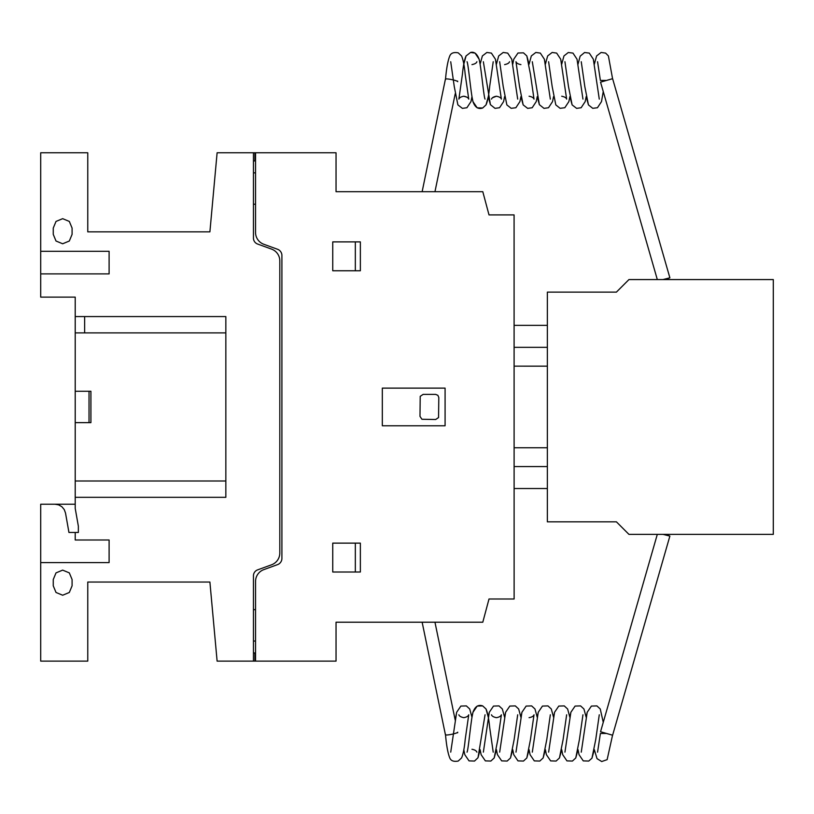 <?xml version="1.0" encoding="UTF-8"?>
<svg xmlns="http://www.w3.org/2000/svg" width="814" height="814" viewBox="0 0 814 814"><rect width="100%" height="100%" fill="white"/><g stroke="black" fill="none" stroke-linecap="round" stroke-linejoin="round"><path stroke-width="1.22" d="M456.807 732.854L457.672 732.753M605.677 733.475L600.386 733.475L597.568 752.167M456.807 81.034L457.672 81.146M605.677 80.423L600.386 80.423L597.568 61.732M457.712 732.203A6.278 0.834 168.3 0 1 451.567 734.33A6.278 0.834 168.3 0 1 445.421 734.747L422.14 622.211M664.885 534.371L669.881 536.07L612.616 735.215L600.549 731.745L657.305 534.371M669.881 536.07L663.074 534.371M457.712 81.685A6.278 0.834 -168.3 0 0 451.567 79.569A6.278 0.834 -168.3 0 0 445.421 79.151L422.14 191.687M664.753 279.568L669.881 277.828L612.616 78.683L600.549 82.153L657.315 279.568M669.881 277.828L662.942 279.568M773.3 279.568L773.3 534.371L628.947 534.371L616.401 521.825L547.364 521.825L547.364 292.124L616.401 292.124L628.947 279.568L773.3 279.568M514.112 466.564L547.364 466.564L514.112 466.564M514.112 488.532L547.364 488.532M547.364 347.324L514.102 347.324L514.102 325.356L547.364 325.356M514.102 347.324L514.102 366.147L547.364 366.147M514.102 366.147L547.364 366.178M514.102 406.949L514.102 366.178M514.102 447.761L547.364 447.761M336.04 629.843L336.04 648.666M336.04 165.222L336.04 184.88M514.082 214.906L514.122 598.992L489.011 598.992L482.794 622.211L336.04 622.211L336.04 661.121L217.114 661.121L209.9 582.041L87.77 582.041L87.77 661.121L40.7 661.121L40.7 504.222L75.214 504.222L75.214 297.12L40.7 297.12L40.7 152.767L87.77 152.767L87.77 231.848L209.9 231.848L217.114 152.767L336.04 152.767L336.04 191.687L482.794 191.687L489.011 214.906L514.082 214.906M255.545 232.478A12.576 12.576 0 0 0 263.807 244.271L277.778 249.359A6.654 6.654 0 0 1 281.909 255.25L281.909 558.648A6.654 6.654 0 0 1 277.778 564.54L263.807 569.627A12.576 12.576 0 0 0 255.545 581.42L255.545 660.887M253.449 153.012L253.449 238.126A6.288 6.288 0 0 0 257.59 244.027L271.55 249.104A12.536 12.536 0 0 1 279.812 260.907L279.812 552.991A12.536 12.536 0 0 1 271.55 564.794L257.59 569.881A6.288 6.288 0 0 0 253.449 575.773L253.449 660.887M255.545 609.655L253.449 609.655M255.545 641.045L253.449 641.045M255.545 652.97L253.449 652.97M254.924 652.97L254.924 661.121M445.085 425.773L445.085 388.125L382.326 388.125L382.326 425.773L445.085 425.773M435.673 394.393L423.117 394.393L420.217 396.337L419.983 416.361L421.917 419.261L435.673 419.505L438.563 417.562L438.807 397.537L437.891 395.319L435.673 394.393M360.358 543.131L332.743 543.131L332.743 572.008L360.358 572.008L360.358 543.131M355.331 572.008L355.331 543.131M332.743 270.757L360.358 270.757L360.358 241.89L332.743 241.89L332.743 270.757M355.331 270.757L355.331 241.89M255.545 204.233L253.449 204.233M254.924 152.767L254.924 160.928M255.545 172.853L253.449 172.853M255.545 153.012L255.545 232.468M253.449 160.928L255.545 160.928M40.7 562.586L109.107 562.586L109.107 539.997L75.214 539.997L75.214 532.468M75.214 497.323L225.844 497.323L225.844 316.575L75.214 316.575M55.016 504.222L58.659 504.873L61.874 506.725L64.245 509.564L65.517 513.044L68.946 532.468L78.358 532.468L78.358 526.19L75.214 508.394L75.214 481.003L75.214 504.222M53.256 579.537L53.256 585.815L56.013 592.47L62.668 595.227L69.322 592.47L72.09 585.815L72.09 579.537L69.322 572.883L62.668 570.126L56.013 572.883L53.256 579.537M75.214 422.639L90.914 422.639L90.914 391.259L75.214 391.259M89.031 391.259L89.031 422.639M84.636 316.575L84.636 332.895M225.844 481.003L75.214 481.003M75.214 332.895L225.844 332.895M40.7 273.901L109.107 273.901L109.107 251.302L40.7 251.302M53.256 228.083L53.256 234.361L56.013 241.015L62.668 243.773L69.322 241.015L72.09 234.361L72.09 228.083L69.322 221.428L62.668 218.671L56.013 221.428L53.256 228.083M471.967 717.266L472.975 712.27L477.187 706.074L482.682 705.901L486.029 708.994L488.278 717.266L489.295 712.26L493.508 706.074L499.002 705.901L502.35 708.984L504.599 717.266L505.606 712.26L509.829 706.074L515.313 705.901L518.66 708.984L520.919 717.266L521.927 712.27L526.149 706.074L531.634 705.901L534.981 708.984L537.23 717.266L538.247 712.26L542.46 706.074L547.954 705.901L551.292 708.984L553.551 717.266L554.558 712.26L558.78 706.074L564.265 705.901L567.612 708.984L569.871 717.266L570.879 712.26L575.101 706.074L580.586 705.901L583.933 708.984L586.182 717.256L587.199 712.26L591.412 706.074L596.906 705.901L600.254 708.984L603.255 722.354L600.254 708.984L596.906 705.901L591.412 706.074L587.199 712.26L586.182 717.256L583.933 708.984L580.586 705.901L575.101 706.074L570.879 712.26L569.871 717.266L567.612 708.984L564.265 705.901L558.78 706.074L554.558 712.26L553.551 717.266L551.292 708.984L547.954 705.901L542.46 706.074L538.247 712.26L537.23 717.266L534.981 708.984L531.634 705.901L526.149 706.074L521.927 712.27L520.919 717.266L518.66 708.984L515.313 705.901L509.829 706.074L505.606 712.26L504.599 717.266L502.35 708.984L499.002 705.901L493.508 706.074L489.295 712.26L488.278 717.266L486.029 708.994L482.682 705.901L477.187 706.074L472.975 712.27L471.967 717.266L469.709 708.984L466.361 705.901L460.877 706.074L456.654 712.26L455.209 720.105L456.654 712.26L460.877 706.074L466.361 705.901L469.709 708.984L471.967 717.266L469.709 708.984L466.361 705.901L460.877 706.074L456.654 712.26L450.732 752.136M480.128 749.694L478.001 757.732L474.521 761.059L469.037 760.876L464.814 754.7L463.807 749.694L464.814 754.7L469.037 760.876L474.521 761.059L478.001 757.732L480.128 749.694L481.135 754.7L485.358 760.876L490.842 761.059L494.19 757.966L496.438 749.694L494.19 757.966L490.842 761.059L485.358 760.876L481.135 754.7L480.128 749.694L481.135 754.7L485.358 760.876L490.842 761.059L494.19 757.966L497.822 739.611L501.363 714.804C500.854 716.208 499.206 717.175 496.438 717.673C493.528 717.083 491.89 716.116 491.503 714.784L491.503 714.784M467.043 752.146L467.033 752.177C468.426 749.674 470.899 719.922 472.975 712.27C475.01 706.521 478.245 704.395 482.682 705.901L486.029 708.994C487.637 712.667 488.848 718.782 489.662 727.329L493.213 752.167M517.694 714.784L514.133 739.611L510.5 757.966L507.153 761.059L501.668 760.876L497.446 754.69L496.438 749.694L497.446 754.69L501.668 760.876L507.153 761.059L510.5 757.966L512.759 749.694L510.5 757.966L507.153 761.059L501.668 760.876L497.446 754.69L496.438 749.694M499.674 752.136L505.606 712.26L509.829 706.074L515.313 705.901L518.66 708.984L520.919 717.266M529.08 749.694L526.821 757.966L523.473 761.059L517.989 760.886L513.766 754.7L512.759 749.694L513.766 754.7L517.989 760.886L523.473 761.059L526.821 757.966L529.08 749.694L530.087 754.69L534.299 760.886L539.794 761.059L543.141 757.966L545.39 749.694L543.141 757.966L539.794 761.059L534.299 760.886L530.087 754.69L529.08 749.694L530.087 754.69L534.299 760.886L539.794 761.059L543.141 757.966L546.774 739.611L550.325 714.784M515.995 752.136L521.927 712.27L526.149 706.074L531.634 705.901L534.981 708.984L537.23 717.266M561.711 749.694L559.452 757.966L556.104 761.059L550.62 760.886L546.408 754.7L545.39 749.694L546.408 754.7L550.62 760.886L556.104 761.059L559.452 757.966L561.711 749.694L562.718 754.69L566.941 760.886L572.425 761.059L575.773 757.966L578.032 749.694L575.773 757.966L572.425 761.059L566.941 760.886L562.718 754.69L561.711 749.694L562.718 754.69L566.941 760.886L572.425 761.059L575.773 757.966L579.405 739.621L582.946 714.804M548.636 752.136L554.558 712.26L558.78 706.074L564.265 705.901L567.612 708.984L569.871 717.266M564.947 752.136L570.879 712.26L575.101 706.074L580.586 705.901L583.933 708.984L586.182 717.256M594.342 749.694L591.961 758.19L588.736 761.059L583.251 760.886L579.039 754.69L578.032 749.694L579.039 754.69L583.251 760.886L588.736 761.059L591.961 758.19L594.342 749.694L597.018 758.638L601.709 761.538L607.132 759.645L612.545 735.225M581.257 752.156L587.199 712.26L591.412 706.074L596.906 705.901L600.254 708.984L603.255 722.354M458.882 714.824L458.872 714.784C459.249 716.106 460.897 717.073 463.807 717.673C466.575 717.165 468.223 716.198 468.742 714.784L465.181 739.621C464.377 748.178 463.166 754.293 461.548 757.966L458.201 761.059C453.886 761.853 451.109 760.907 449.888 758.21C447.924 753.581 446.448 745.573 445.462 734.197M471.967 749.277C474.735 749.796 476.383 750.752 476.892 752.167L476.882 752.146M485.052 714.784L478.001 757.732L474.521 761.059L469.037 760.876L464.814 754.7L463.807 749.694M504.599 717.266L502.35 708.984L499.002 705.901L493.508 706.074L489.295 712.26L483.363 752.136M529.08 717.673C531.847 717.165 533.496 716.198 534.004 714.794L530.453 739.611L526.821 757.966L523.473 761.059L517.989 760.886L513.766 754.7L512.759 749.694M553.551 717.266L551.292 708.984L547.954 705.901L542.46 706.074L538.247 712.26L532.315 752.136M566.646 714.784L563.095 739.621L559.452 757.966L556.104 761.059L550.62 760.886L546.408 754.7L545.39 749.694M599.277 714.784L595.726 739.611L591.961 758.19L588.736 761.059L583.251 760.886L579.039 754.69L578.032 749.694M485.042 99.084L485.042 99.084C483.669 96.612 481.186 66.89 479.12 59.229C477.055 53.775 474.206 51.516 470.563 52.462L466.056 55.932C464.448 59.615 463.237 65.72 462.423 74.257L458.872 99.105C459.391 97.69 461.029 96.734 463.807 96.225C466.575 96.734 468.223 97.69 468.742 99.115L465.181 74.267C464.377 65.71 463.166 59.605 461.548 55.932L458.201 52.839C453.886 52.045 451.109 52.991 449.888 55.688C447.924 60.317 446.448 68.315 445.462 79.701M450.722 61.742L454.263 86.569L457.895 104.904L462.403 108.374L466.921 107.733L470.96 101.618L471.967 96.632L472.975 101.628L477.187 107.824L482.682 107.997L486.029 104.904L488.278 96.642L490.404 104.66L495.034 108.364L499.552 107.723L503.591 101.618L504.599 96.632L503.591 101.618L499.552 107.723L495.034 108.364L490.404 104.66L483.353 61.732M476.882 61.752L476.892 61.732C476.516 63.054 474.877 64.011 471.967 64.611M480.118 64.204L482.376 55.932L486.884 52.462L491.391 53.103L495.431 59.219L496.438 64.204L495.431 59.219L491.391 53.103L486.884 52.462L482.376 55.932L480.118 64.204L479.12 59.229L475.081 53.103L470.563 52.462L466.056 55.932L463.807 64.194L466.056 55.932L470.563 52.462L475.081 53.103L479.12 59.229L480.118 64.204L482.376 55.932L486.884 52.462L491.391 53.103L495.431 59.219L501.373 99.115C500.986 97.782 499.348 96.815 496.438 96.225C493.671 96.724 492.022 97.69 491.503 99.115M509.523 61.742L509.533 61.722C509.147 63.054 507.509 64.011 504.599 64.611M529.08 96.225C531.847 96.734 533.496 97.7 534.004 99.105L530.453 74.288L526.821 55.932L523.473 52.839L517.989 53.012L513.766 59.198L512.759 64.204L511.752 59.229L507.712 53.114L503.194 52.462L498.697 55.932L496.438 64.204L498.697 55.932L503.194 52.462L507.712 53.114L511.752 59.229L517.684 99.094M499.664 61.722L503.215 86.569L506.857 104.904L511.161 108.323L515.873 107.733L519.912 101.618L520.919 96.632L523.168 104.904L527.676 108.374L532.183 107.733L536.233 101.608L537.23 96.632L539.356 104.66L543.996 108.374L548.504 107.733L552.543 101.608L553.551 96.632L552.543 101.608L548.504 107.733L543.996 108.374L539.356 104.66L532.305 61.732M520.919 64.611C518.142 64.103 516.493 63.146 515.984 61.732L519.536 86.569L523.168 104.904L527.676 108.374L532.183 107.733L536.233 101.608L537.23 96.632L539.356 104.66L543.996 108.374L548.504 107.733L552.543 101.608L553.551 96.632M496.438 64.204L498.697 55.932L503.194 52.462L507.712 53.114L511.752 59.229L512.759 64.204L513.766 59.198L517.989 53.012L523.473 52.839L526.821 55.932L529.08 64.194L531.328 55.932L535.836 52.462L540.343 53.103L544.383 59.229L545.39 64.204L544.383 59.229L540.343 53.103L535.836 52.462L531.328 55.932L529.08 64.194L531.328 55.932L535.836 52.462L540.343 53.103L544.383 59.229L550.325 99.115M545.39 64.204L547.649 55.932L552.157 52.462L556.664 53.103L560.704 59.229L561.711 64.204L560.704 59.229L556.664 53.103L552.157 52.462L547.649 55.932L545.39 64.204L547.649 55.932L552.157 52.462L556.664 53.103L560.704 59.229L566.646 99.115C566.259 97.782 564.621 96.825 561.711 96.225M548.616 61.732L552.177 86.579L555.809 104.904L560.113 108.323L564.824 107.723L568.864 101.608L569.871 96.632L572.12 104.904L576.627 108.374L581.135 107.733L585.185 101.608L586.182 96.632L588.441 104.904L592.745 108.323L597.456 107.733L601.495 101.618L603.255 91.544L601.495 101.618L597.456 107.733L592.745 108.323L588.441 104.904L584.808 86.569L581.257 61.732M561.711 64.204L563.96 55.932L568.274 52.513L572.975 53.103L577.024 59.219L582.946 99.084M564.936 61.732L568.487 86.579L572.12 104.904L576.627 108.374L581.135 107.733L585.185 101.608L586.182 96.632L588.441 104.904L592.745 108.323L597.456 107.733L601.495 101.618L603.255 91.544M578.021 64.204L580.148 56.166L584.584 52.513L589.295 53.103L593.335 59.219L594.342 64.204L593.335 59.219L589.295 53.103L584.584 52.513L580.148 56.166L578.021 64.204L580.148 56.166L584.584 52.513L589.295 53.103L593.335 59.219L599.277 99.115M594.342 64.204L596.601 55.932L601.108 52.462L605.616 53.103L608.394 55.912L612.566 78.663M493.213 61.732L489.662 86.569C488.848 95.116 487.637 101.231 486.029 104.904L482.682 107.997C478.245 109.493 475.01 107.377 472.975 101.628C470.899 93.976 468.426 64.225 467.033 61.722L467.043 61.752M463.807 96.225L467.033 97.202M508.587 63.014L507.987 63.523L508.587 63.014M496.438 96.225L492.531 97.741M471.967 96.632L472.975 101.628L477.187 107.824L482.682 107.997L486.029 104.904L488.278 96.642L490.404 104.66L495.034 108.364L499.552 107.723L503.591 101.618L504.599 96.632M520.919 96.632L523.168 104.904L527.676 108.374L532.183 107.733L536.233 101.608L537.23 96.632M569.871 96.632L572.12 104.904L576.627 108.374L581.135 107.733L585.185 101.608L586.182 96.632M529.08 64.194L526.821 55.932L523.473 52.839L517.989 53.012L513.766 59.198L512.759 64.204M434.961 622.211L455.209 720.105M434.961 191.687L455.209 93.783"/></g></svg>
